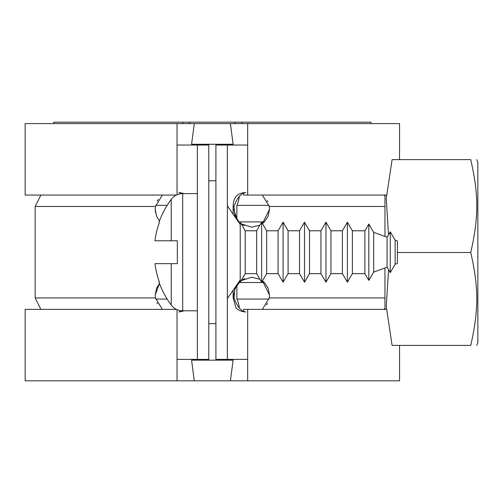 <?xml version="1.0" encoding="UTF-8"?>
<svg xmlns="http://www.w3.org/2000/svg" width="503" height="503" viewBox="0 0 503 503"><rect width="100%" height="100%" fill="white"/><g stroke="black" fill="none" stroke-linecap="round" stroke-linejoin="round"><path stroke-width="0.75" d="M197.346 359.387L197.346 145.04L208.776 145.04L208.776 359.387L177.031 359.387M227.356 145.04L227.356 359.387L215.919 359.387L215.919 145.04L247.671 145.04M162.337 309.376L155.421 297.939L35.153 297.939L35.153 206.488L155.421 206.488L162.331 195.057M155.421 297.939L155.188 295.085L156.565 288.213L159.464 283.491L155.188 295.085M159.464 220.936L156.54 216.158L155.188 209.342L155.421 206.488M262.359 195.057L269.281 206.488L269.507 209.342L268.162 216.158L264.371 221.88L262.447 223.571L269.507 209.342M251.645 227.205L259.919 225.174L251.645 227.205L241.132 223.778L244.37 225.658M239.07 222.03L234.838 215.385L234.014 206.488C236.995 198 240.931 193.328 245.816 192.46C241.189 192.794 237.888 194.227 235.913 196.761C234.071 199.232 233.147 202.47 233.134 206.488L233.134 214.203M236.001 286.471L239.881 281.649L234.838 289.043L234.014 297.939C237.158 306.635 241.094 311.307 245.816 311.967C241.151 311.615 237.85 310.181 235.913 307.666L233.134 297.939L233.134 290.231M244.659 278.643L241.132 280.649L251.645 277.222L259.919 279.253L251.645 277.222M269.507 295.085L262.447 280.863L264.276 282.453L268.137 288.213L269.507 295.085L269.281 297.939L262.365 309.376M235.335 287.804L233.782 295.085L233.889 297.022M233.782 209.342L237.045 219.622M247.671 359.387L227.356 359.387M155.188 209.342L155.484 212.536M156.905 302.718L157.464 303.806M184.444 310.804L178.886 311.967L181.608 310.76M181.608 193.668L178.886 192.46L184.444 193.624M177.031 145.04L197.346 145.04M158.156 199.484L157.238 201.043M267.797 201.709L267.231 200.622M266.54 304.944L267.464 303.384M177.339 252.217L177.339 263.647L154.949 263.647A88.591 88.251 90 0 0 159.407 282.152L158.986 282.189C161.947 290.401 166.028 298.021 171.227 305.032C174.139 308.767 177.961 310.691 182.696 310.804L182.696 193.624C177.961 193.737 174.139 195.661 171.227 199.395L171.227 240.78L177.339 240.78L177.339 252.217M245.213 273.651L240.214 282.221L240.214 222.207L245.213 230.783L245.213 273.651L256.649 273.651L256.649 230.783L261.648 222.207L261.648 282.221L266.653 273.651L278.084 273.651L278.084 230.783L283.082 222.207L283.082 282.221L288.087 273.651L299.518 273.651L299.518 230.783L304.516 222.207L304.516 282.221L309.521 273.651L320.952 273.651L320.952 230.783L325.957 222.207L325.957 282.221L330.955 273.651L342.386 273.651L342.386 230.783L347.391 222.207L347.391 282.221L352.389 273.651L364.889 273.651L364.889 230.783L368.825 224.036L368.825 280.391L373.666 272.092L373.666 232.336L368.825 224.036M261.648 222.207L266.653 230.783L266.653 273.651M283.082 222.207L288.087 230.783L288.087 273.651M304.516 222.207L309.521 230.783L309.521 273.651M325.957 222.207L330.955 230.783L330.955 273.651M347.391 222.207L352.389 230.783L352.389 273.651M387.09 237.221L390.259 231.789L390.259 272.639L387.09 267.206L387.09 237.221L373.666 232.336M395.138 264.276L397.401 263.453L397.401 240.975L395.138 240.151L395.138 264.276L390.259 272.639M171.227 199.395C166.028 206.412 161.947 214.026 158.986 222.244L159.407 222.282A88.591 88.251 90 0 0 154.949 240.78L171.227 240.78M476.706 159.621L477.85 162.356L477.85 342.65L476.706 345.391M388.561 269.734L386.26 306.358L392.089 345.391L470.733 345.391C478.806 309.867 478.806 288.018 470.739 252.506C478.806 216.988 478.806 195.145 470.733 159.621L392.089 159.621L386.266 198.44L388.492 234.819M384.965 309.376L384.965 267.98M384.965 236.448L384.965 195.057M397.401 252.506L470.739 252.506M192.014 359.387A32.154 6.067 -90 0 1 191.586 360.161L194.284 380.821L177.031 380.821L177.031 309.628M232.682 359.387A32.154 6.067 -90 0 0 233.109 360.161L191.586 360.161M238.944 282.529L264.352 282.529M243.622 193.385L243.622 195.057L247.671 195.057L247.671 123.606L230.412 123.606L233.109 144.267A32.154 6.067 -90 0 0 232.682 145.04M233.109 144.267L191.586 144.267A32.154 6.067 -90 0 1 192.014 145.04M230.412 123.606L194.284 123.606L191.586 144.267M247.671 123.606L399.545 123.606L399.545 159.621M247.671 195.057L386.455 195.057M181.074 193.385L181.074 193.718M236.882 219.396L236.882 205.362A32.154 6.067 -90 0 0 239.409 196.333M236.882 205.362L269.061 205.362M238.944 221.898L264.352 221.898M239.409 308.094A32.154 6.067 -90 0 0 236.882 299.065L236.882 285.038M236.882 299.065L269.061 299.065M181.074 310.709L181.074 311.043M233.109 360.161L230.412 380.821L247.671 380.821L247.671 309.376L386.417 309.376M247.671 380.821L399.545 380.821L399.545 345.391M230.412 380.821L194.284 380.821M176.471 309.376L25.15 309.376L25.15 380.821L177.031 380.821M247.671 309.376L243.622 309.376L243.622 311.043M155.641 299.065L167.159 299.065M155.641 205.362L167.159 205.362M177.031 194.799L177.031 123.606L25.15 123.606L25.15 195.057L176.471 195.057M177.031 123.606L182.841 123.606L182.841 122.179L189.486 122.179L189.486 123.606L194.284 123.606M235.215 123.606L235.215 122.179L189.486 122.179M235.215 122.179L370.969 122.179L370.969 123.606M241.861 122.179L241.861 123.606M189.486 123.606L182.841 123.606M53.733 123.606L53.733 122.179L182.841 122.179M384.965 206.488L269.281 206.488M234.014 206.488L233.134 206.488M234.014 297.939L233.134 297.939M384.965 297.939L269.281 297.939M171.227 263.647L171.227 305.032M240.214 279.901L227.356 298.656M35.153 297.939L40.869 309.376M384.965 196.007L383.827 195.057M384.965 308.427L383.827 309.376M35.153 206.488L40.869 195.057M240.214 224.527L227.356 205.771M208.776 323.662L215.919 323.662M208.776 180.766L215.919 180.766M197.346 310.804L182.696 310.804M256.649 273.651L261.648 282.221M278.084 273.651L283.082 282.221M299.518 273.651L304.516 282.221M320.952 273.651L325.957 282.221M342.386 273.651L347.391 282.221M364.889 273.651L368.825 280.391M395.138 240.151L390.259 231.789M387.09 267.206L373.666 272.092M352.389 230.783L364.889 230.783M330.955 230.783L342.386 230.783M309.521 230.783L320.952 230.783M288.087 230.783L299.518 230.783M266.653 230.783L278.084 230.783M245.213 230.783L256.649 230.783M197.346 193.624L182.696 193.624"/></g></svg>
